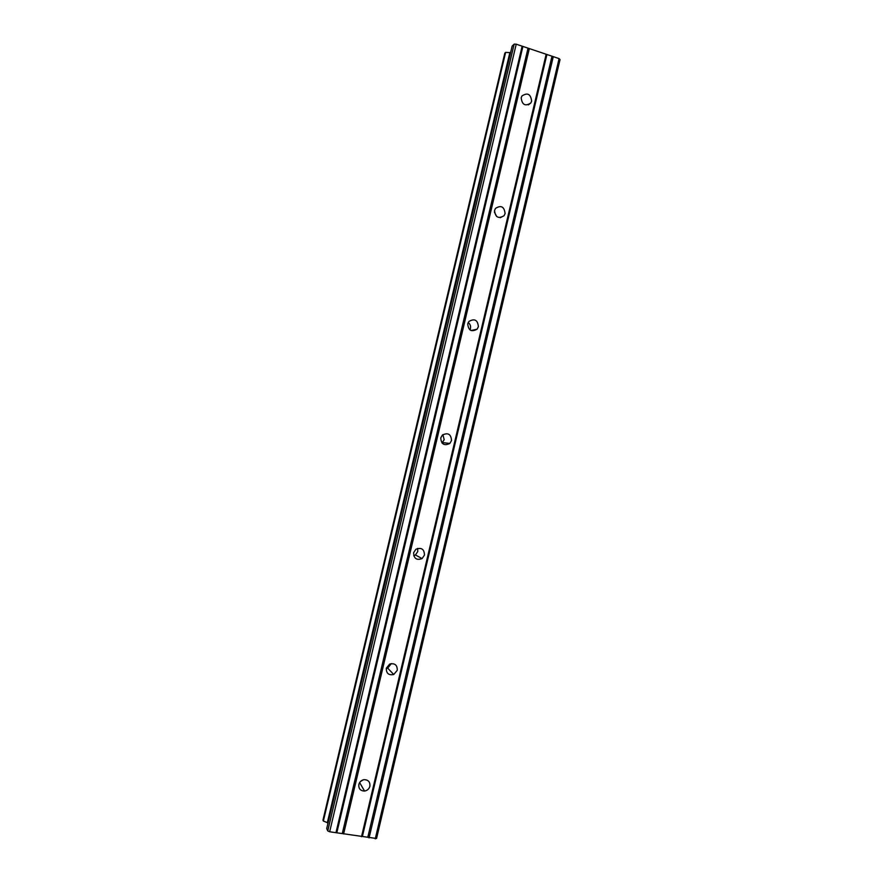 <?xml version="1.0" encoding="UTF-8"?>
<svg xmlns="http://www.w3.org/2000/svg" width="883" height="883" viewBox="0 0 883 883"><rect width="100%" height="100%" fill="white"/><g stroke="black" fill="none" stroke-linecap="round" stroke-linejoin="round"><path stroke-width="1.32" d="M531.632 101.148L530.826 102.98C525.275 106.6 522.052 104.856 521.18 97.759L521.941 95.982C527.515 92.296 530.738 94.017 531.632 101.148M505.087 213.587L504.094 215.684C498.487 219.105 495.308 217.35 494.546 210.441L495.484 208.399C501.103 204.9 504.303 206.633 505.087 213.587M469.944 329.9L470.451 328.553C470.904 326.081 470.153 324.083 468.2 322.549M478.376 326.71L477.118 329.171C471.478 332.273 468.354 330.485 467.736 323.818L468.939 321.434C474.601 318.233 477.747 319.988 478.376 326.71M441.986 443.012L444.182 439.712L442.902 434.624M451.511 440.529L449.822 443.454C444.204 446.092 441.191 444.248 440.772 437.902L442.383 435.065C448.023 432.317 451.058 434.138 451.511 440.529M413.741 555.771L415.429 554.977L417.758 551.555L417.615 548.409M424.469 555.065L422.096 558.575C416.621 560.528 413.807 558.575 413.63 552.692L415.893 549.27C421.412 547.184 424.27 549.116 424.469 555.065M386.257 668.574L387.725 668.166L391.257 663.597M397.262 670.307L393.741 674.513C388.675 675.506 386.202 673.398 386.324 668.199L389.69 664.071C394.833 662.945 397.35 665.02 397.262 670.307M360.275 781.709L363.068 779.888M369.889 786.267C369.072 788.972 367.306 790.572 364.558 791.047C360.374 790.892 358.476 788.685 358.851 784.435C359.624 781.808 361.335 780.219 363.973 779.678C368.277 779.722 370.242 781.908 369.889 786.267M546.169 54.249L516.224 44.183L514.16 44.15L512.14 46.104L326.71 828.585L327.748 830.925L329.657 831.775L376.544 838.508L560.043 59.58L559.094 58.598L546.169 54.249L361.511 836.72M510.584 52.671L505.617 52.384L504.833 53.135L322.957 820.141L323.355 821.035L328.046 822.912M496.71 216.567L494.392 212.041M529.325 48.587L343.597 833.938M546.82 54.912L362.383 836.488M551.886 56.611L367.781 837.327M553.277 56.644L369.072 837.89M559.094 58.598L375.253 838.85M505.617 52.384L323.355 821.035M509.888 52.461L327.317 822.779M514.16 44.15L327.748 830.925M516.224 44.183L329.657 831.775M522.14 46.17L335.948 832.746M522.813 46.843L336.864 832.526M527.946 48.565L342.317 833.375M528.365 104.889L530.826 102.98M500.208 217.715L504.094 215.684M471.047 330.54L477.118 329.171M442.526 442.571L449.822 443.454M415.429 554.977L422.096 558.575M387.725 668.166L393.741 674.513M359.613 782.592L364.558 791.047"/></g></svg>
